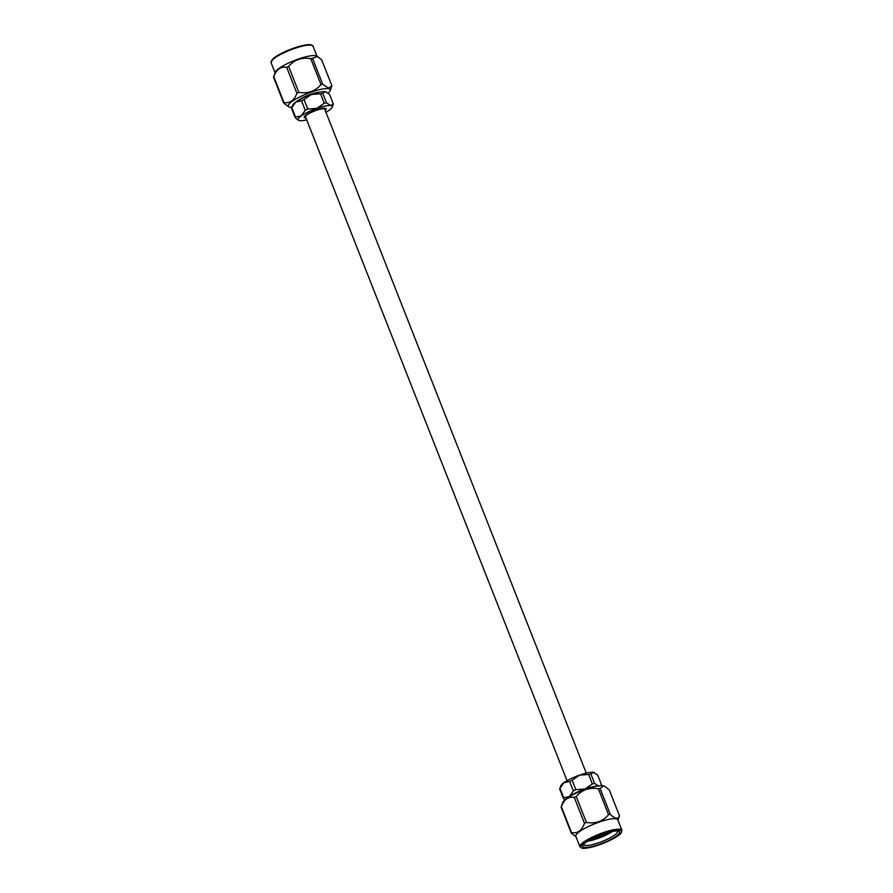 <?xml version="1.0" encoding="UTF-8"?>
<svg xmlns="http://www.w3.org/2000/svg" width="893" height="893" viewBox="0 0 893 893"><rect width="100%" height="100%" fill="white"/><g stroke="black" fill="none" stroke-linecap="round" stroke-linejoin="round"><path stroke-width="1.34" d="M586.277 773.137L324.784 109.314A10.336 2.188 158.5 0 0 314.369 111.067A10.336 2.188 158.5 0 0 305.551 116.894L567.044 780.716M598.879 786.22L594.593 783.462A20.36 4.309 158.5 0 0 592.338 783.909L584.971 788.999L575.862 789.68A20.36 4.309 158.5 0 0 573.339 790.897L569.377 796.534L563.684 797.762A20.36 4.309 158.5 0 0 563.416 798.532L564.912 799.827M596.781 786.153A18.329 3.873 158.5 0 0 584.971 788.999A18.329 3.873 158.5 0 0 569.377 796.534A18.329 3.873 158.5 0 0 568.238 797.404M601.078 785.65L601.335 784.936A20.36 4.309 158.5 0 0 601.424 784.567L600.665 785.673M563.416 798.532L559.688 789.088A20.36 4.309 -21.5 0 1 559.777 788.72A20.36 4.309 -21.5 0 1 559.967 788.318L563.918 782.681L569.611 781.453A20.36 4.309 -21.5 0 1 572.145 780.225L579.512 775.146L588.621 774.465A20.36 4.309 -21.5 0 1 590.876 774.008L593.421 772.367L597.707 775.113L601.424 784.567M559.777 788.72L560.804 785.851A18.329 3.873 -21.5 0 1 563.918 782.681A18.329 3.873 -21.5 0 1 579.512 775.146A18.329 3.873 -21.5 0 1 593.421 772.367A18.329 3.873 -21.5 0 1 594.347 772.635A18.329 3.873 -21.5 0 1 594.459 772.702M594.593 783.462L590.876 774.008M575.862 789.68L572.145 780.225M588.621 774.465L592.338 783.909M563.684 797.762L559.967 788.318M569.611 781.453L573.339 790.897M609.361 832.131L601.581 835.535M598.243 836.719L592.952 838.27M591.646 838.94L598.723 836.92M601.38 835.96L610.232 831.919M583.564 844.443A18.329 3.873 158.5 0 0 583.609 844.588A18.329 3.873 158.5 0 0 602.083 841.485A18.329 3.873 158.5 0 0 617.722 831.16A18.329 3.873 158.5 0 0 617.655 831.015M587.616 841.239A18.329 3.873 158.5 0 0 612.509 831.439M561.195 806.959L562.836 802.349A22.548 4.766 -21.5 0 1 580.372 791.265A22.548 4.766 -21.5 0 1 602.976 785.751A22.548 4.766 -21.5 0 1 604.103 786.097L604.974 786.554L603.434 785.996L600.085 788.407A25.819 5.458 158.5 0 0 598.355 788.753C589.391 787.224 582.013 789.803 576.219 796.5A25.819 5.458 158.5 0 0 574.277 797.438C568.361 796.389 564.041 799.469 561.317 806.669A25.819 5.458 158.5 0 0 561.195 806.959A25.819 5.458 158.5 0 0 561.117 807.261L571.33 833.202A25.819 5.458 -21.5 0 1 571.542 832.6C577.458 833.649 581.778 830.579 584.502 823.379A25.819 5.458 -21.5 0 1 586.444 822.442C595.408 823.982 602.786 821.404 608.58 814.695A25.819 5.458 -21.5 0 1 610.31 814.349C614.964 818.948 618.023 819.45 619.485 815.834A25.819 5.458 -21.5 0 1 619.396 816.135L617.945 820.198M619.485 815.834L609.26 789.892L604.974 786.554M618.034 831.07A19.802 4.186 -21.5 0 1 618.849 831.283A19.802 4.186 -21.5 0 1 602.73 843.104A19.802 4.186 -21.5 0 1 582.872 845.448A19.802 4.186 -21.5 0 1 598.522 835.77A19.802 4.186 -21.5 0 1 618.034 831.07M621.908 830.278L617.789 819.796A22.548 4.766 158.5 0 0 595.051 823.625A22.548 4.766 158.5 0 0 575.818 836.328L579.948 846.81A22.548 4.766 -21.5 0 1 595.642 835.58A22.548 4.766 -21.5 0 1 620.11 829.273A22.548 4.766 -21.5 0 1 621.908 830.278L621.204 832.89C620.881 833.013 621.483 834.095 611.426 839.677L593.599 846.653C584.178 849.064 582.336 848.227 582.247 848.238L579.948 846.81M575.974 836.73L571.33 833.202M574.277 797.438L584.502 823.379M571.542 832.6L561.317 806.669M598.355 788.753L608.58 814.695M586.444 822.442L576.219 796.5M610.31 814.349L600.085 788.407M601.201 836.027L599.036 837.042L601.201 836.027M295.293 117.887L291.576 108.433A20.36 4.309 -21.5 0 1 291.665 108.064A20.36 4.309 -21.5 0 1 291.844 107.662L295.806 102.025L301.499 100.797A20.36 4.309 -21.5 0 1 304.022 99.57L311.4 94.491L320.498 93.81A20.36 4.309 -21.5 0 1 322.753 93.363L325.309 91.711L329.584 94.468L333.312 103.912L330.756 105.564L326.481 102.807A20.36 4.309 158.5 0 0 324.226 103.253L316.848 108.343L307.75 109.024A20.36 4.309 158.5 0 0 305.216 110.241L301.265 115.878L295.572 117.106A20.36 4.309 158.5 0 0 295.293 117.887L298.653 120.365A18.329 3.873 158.5 0 0 299.579 120.633A18.329 3.873 158.5 0 0 306.723 119.863M291.665 108.064L292.681 105.195A18.329 3.873 -21.5 0 1 295.806 102.025A18.329 3.873 -21.5 0 1 311.4 94.491A18.329 3.873 -21.5 0 1 325.309 91.711A18.329 3.873 -21.5 0 1 326.224 91.99A18.329 3.873 -21.5 0 1 326.347 92.057M325.956 112.284A18.329 3.873 158.5 0 0 329.082 110.319A18.329 3.873 158.5 0 0 332.196 107.149A18.329 3.873 158.5 0 0 330.756 105.564A18.329 3.873 158.5 0 0 316.848 108.343A18.329 3.873 158.5 0 0 301.265 115.878A18.329 3.873 158.5 0 0 298.653 120.365M332.196 107.149L333.223 104.28A20.36 4.309 158.5 0 0 333.312 103.912M320.498 93.81L324.226 103.253M307.75 109.024L304.022 99.57M326.481 102.807L322.753 93.363M301.499 100.797L305.216 110.241M295.572 117.106L291.844 107.662M328.088 93.173A22.548 4.766 158.5 0 0 330.164 90.651A22.548 4.766 158.5 0 0 328.39 88.697A22.548 4.766 158.5 0 0 302.08 95.83A22.548 4.766 158.5 0 0 288.897 106.903A22.548 4.766 158.5 0 0 291.922 107.35M297.793 100.719A13.931 2.947 -21.5 0 1 319.437 92.202M288.897 106.903L283.74 103.108A25.819 5.458 -21.5 0 1 283.952 102.516C289.868 103.555 294.188 100.485 296.911 93.285A25.819 5.458 -21.5 0 1 298.854 92.347C307.817 93.888 315.196 91.309 320.978 84.601A25.819 5.458 -21.5 0 1 322.719 84.255L328.546 88.15L331.883 85.739A25.819 5.458 -21.5 0 1 331.805 86.041L330.164 90.651M273.604 76.865L275.245 72.255A22.548 4.766 -21.5 0 1 294.456 60.501A22.548 4.766 -21.5 0 1 316.513 56.002L317.383 56.46L312.494 58.313A25.819 5.458 158.5 0 0 310.764 58.67C301.801 57.13 294.422 59.708 288.629 66.406A25.819 5.458 158.5 0 0 286.686 67.343C280.77 66.294 276.45 69.375 273.727 76.575A25.819 5.458 158.5 0 0 273.604 76.865A25.819 5.458 158.5 0 0 273.515 77.166L283.74 103.108M331.883 85.739L321.67 59.798L317.383 56.46M322.719 84.255L312.494 58.313M298.854 92.347L288.629 66.406M310.764 58.67L320.978 84.601M283.952 102.516L273.727 76.575M286.686 67.343L296.911 93.285M305.998 118.01A11.81 2.489 -21.5 0 1 304.245 116.827A11.81 2.489 -21.5 0 1 313.577 111.056A11.81 2.489 -21.5 0 1 325.208 108.243A11.81 2.489 -21.5 0 1 325.699 108.377A11.81 2.489 -21.5 0 1 325.231 110.431M305.149 115.733A10.336 2.188 158.5 0 0 305.819 116.012M323.992 108.857A10.336 2.188 158.5 0 0 324.293 108.187M619.753 830.233A21.823 4.61 158.5 0 0 584.636 842.523A21.823 4.61 158.5 0 0 599.192 844.867A21.823 4.61 158.5 0 0 619.753 830.233M271.472 61.092A21.823 4.61 -21.5 0 1 288.104 50.321A21.823 4.61 -21.5 0 1 310.362 44.817M311.255 45.186A22.548 4.766 158.5 0 0 286.776 51.493A22.548 4.766 158.5 0 0 271.092 62.722L272.823 58.994C275.245 56.259 286.407 50.075 299.401 46.347C308.822 43.936 310.664 44.773 310.742 44.762L313.052 46.19A22.548 4.766 158.5 0 0 311.255 45.186M601.29 836.149L602.105 834.386M599.036 837.042L597.238 836.306M317.026 56.27L313.052 46.19M275.055 72.802L271.092 62.722"/></g></svg>
